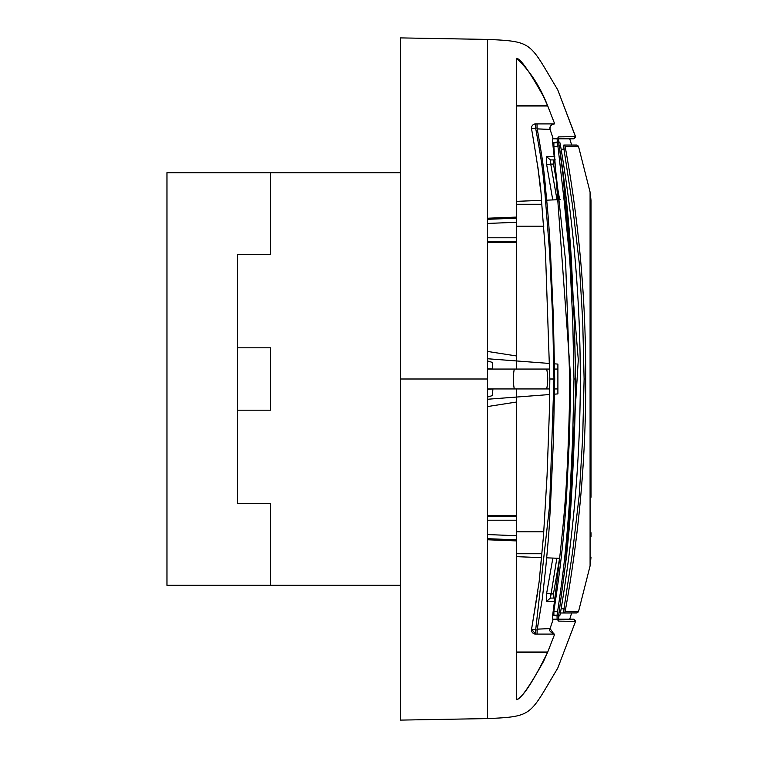 <?xml version="1.0" encoding="UTF-8"?>
<svg xmlns="http://www.w3.org/2000/svg" width="758" height="758" viewBox="0 0 758 758"><rect width="100%" height="100%" fill="white"/><g stroke="black" fill="none" stroke-linecap="round" stroke-linejoin="round"><path stroke-width="1.14" d="M591.032 536.778L591.032 532.741M591.032 200.889L590.084 192.077L578.458 146.209L576.876 145.024L563.829 145.024L576.876 145.024L578.458 146.209L590.084 192.077L591.032 200.453L591.032 497.248M591.032 453.9L591.032 437.972M549.702 363.47L487.498 358.742L516.492 360.95L516.492 201.344L541.487 200.368L516.492 201.344L516.492 58.375C520.206 58.243 529.217 70.977 543.533 96.579L547.721 105.987M546.66 200.169L560.361 199.629L546.66 200.169M516.492 652.013L547.75 652.013L543.533 661.421C529.217 687.023 520.206 699.757 516.492 699.625C520.206 699.757 529.217 687.023 543.533 661.421L547.617 652.316C532.959 681.973 522.594 697.739 516.492 699.625L516.492 556.656L541.506 557.632L540.482 568.509M546.66 557.831L559.622 558.343L546.66 557.831M516.492 242.579L487.498 242.56L516.492 242.579M487.498 406.563L516.492 402.034L487.498 406.563M487.498 515.44L516.492 515.421L487.498 515.44M487.498 399.258L549.702 394.53L487.498 399.258M554.486 394.169L557.897 393.904L554.486 394.169M487.498 539.772L516.492 540.909M487.498 379L400.537 379L400.537 37.9L400.537 720.1L487.498 718.584L487.498 39.425L487.498 218.228L516.492 217.091M547.134 205.03L547.058 204.253M554.581 363.84L557.897 364.096L557.897 393.904L557.897 388.939L554.562 388.939M543.818 531.813L516.492 531.813L516.492 388.939M547.03 553.747L547.134 552.62M541.506 557.632L516.492 556.656L516.492 531.813M487.498 516.075L516.492 516.075L487.498 516.075M487.498 534.561L516.492 535.707M516.492 369.061L516.492 360.95L487.498 358.742M516.492 241.925L487.498 241.925M516.492 222.293L487.498 223.439M492.908 388.939L492.473 395.562L487.498 397.059M492.473 369.051L492.473 362.438L487.498 360.941M557.897 364.096L557.897 369.061L554.629 369.061M487.498 351.437L516.492 355.966M487.498 368.767L493.155 369.061M493.155 388.939L487.498 389.233M487.498 369.061L549.758 369.061M487.498 388.939L549.758 388.939L546.67 388.939L549.758 388.939L549.702 394.53M547.721 652.013L554.704 634.095L553.672 634.086M553.349 634.095L552.051 634.095M551.369 634.095L548.981 634.095M547.115 634.095L539.374 634.095M537.536 634.095L537.005 634.095M516.492 105.987L547.75 105.987L554.704 123.905L537.005 123.905L537.1 128.045C541.942 156.129 543.723 166.144 545.751 190.41C548.062 214.069 549.095 226.178 550.507 253.096L553.34 316.077L554.704 379L553.454 439.327L550.516 504.885C548.631 536.939 549.01 532.249 545.76 567.628L542.321 598.678L537.157 629.955L535.679 629.955L535.622 634.095L553.975 634.095L550.062 628.6L553.975 634.095L535.319 634.086M516.492 105.684L547.617 105.684L543.533 96.579C529.236 71.006 520.225 58.271 516.492 58.375M554.704 123.905L547.617 105.684C539.885 85.986 529.51 70.229 516.482 58.394M516.492 652.316L547.617 652.316L554.704 634.095M537.005 123.905L553.975 123.905L535.622 123.905L535.622 128.045L531.548 128.775C538.076 166.893 541.373 190.504 541.42 199.619L545.447 251.703L549.834 378.991L549.474 408.922L547.077 475.228L543.495 535.906L539.146 581.651L531.595 629.235A4.141 4.141 0 0 0 535.679 634.095L537.062 634.095L537.157 629.955M541.875 553.747L516.492 553.747M516.492 226.187L543.827 226.187M516.492 204.253L541.866 204.253M537.1 128.045L535.622 128.045C540.795 156.584 542.207 164.24 544.699 190.125L549.673 253.03L552.686 318.36L553.975 378.972L550.062 379L553.975 379.066L549.673 504.951L535.679 629.955L531.604 629.225L535.622 634.095A4.141 4.141 0 0 1 531.548 629.225L537.896 591.041M537.299 629.121L550.062 628.6L537.289 629.159M537.261 128.926L550.062 129.41L537.251 128.86M565.364 146.436L565.572 148.852C579.254 224.529 585.962 301.248 585.716 379C586.038 455.691 579.32 532.4 565.572 609.148L565.44 611.64L578.458 611.791L590.084 565.923L590.084 192.077M558.362 619.191L573.986 619.191L569.732 619.191L571.636 612.976L568.32 612.976L576.876 612.976L578.458 611.791L590.084 565.923L591.032 557.111M557.206 619.191L553.217 619.191L550.062 628.6L553.226 619.191M556.855 558.229L550.422 598.071L554.865 598.071L550.45 598.071L546.423 601.454L554.468 601.236L546.395 601.454L546.67 593.201L552.866 558.077M550.062 129.41L553.217 138.809L550.062 129.41C549.427 126.766 550.725 124.928 553.975 123.905C551.075 124.625 549.777 126.463 550.062 129.41M546.423 156.546L554.847 156.811L546.395 156.546L550.422 159.929L555.301 159.929L550.45 159.929L546.423 156.546L546.707 164.799L552.753 199.932M575.114 611.763L571.92 611.725M565.572 609.148L563.961 608.835L572.65 551.587L579.32 494.396L582.703 436.845L584.105 379L582.703 321.079L579.32 263.585L572.641 206.309L563.961 149.165L565.572 148.852L565.477 148.331M575.114 146.237L575.644 146.228M576.203 146.228L577.302 146.218M578.458 146.209L565.44 146.36L563.829 145.024L563.961 149.165L561.176 149.165M550.422 598.071L546.395 601.454M554.865 598.071L553.321 598.071L553.454 593.931L546.67 593.201M550.45 598.071L550.734 593.931L553.492 593.931L553.359 598.071L550.45 598.071M559.631 199.657L553.492 164.069L553.359 159.929L553.454 164.069L550.696 164.069L550.422 159.929L553.321 159.929L550.45 159.929L550.734 164.069L546.707 164.799M553.492 164.069L550.734 164.069L557.016 199.761M576.876 612.976L563.829 612.976L565.44 611.64L563.829 612.976L563.961 608.835L561.176 608.835M564.663 612.976L563.829 612.976M553.454 593.931L559.584 558.343M557.206 138.809L552.686 138.809L552.686 142.949L565.563 260.695L569.732 379C569.703 412.068 567.77 462.882 565.695 494.026C563.564 524.527 559.233 564.862 552.686 615.051L552.686 619.191L569.732 619.191L571.636 612.976L560.408 612.985M571.257 145.024L563.829 145.024M560.598 138.809L559.849 138.809L560.598 138.809M569.732 138.809L571.636 145.024L569.732 138.809L573.986 138.809L558.362 138.809M556.903 615.96L553.89 615.382L553.899 611.166C560.911 565.032 563.459 541.193 566.463 497.997L569.495 436.788L570.755 379L553.899 146.834L553.89 142.618L556.903 142.04M560.598 619.191L559.849 619.191M568.851 138.809L565.534 138.809M565.383 566.918L578.297 359.785L562.398 167.442M552.686 138.809L557.083 138.809L564.274 201.855L569.827 260.629L572.707 319.649L573.986 379L572.678 438.361L569.827 497.409C566.349 544.917 564.34 566.842 557.083 615.051L557.083 619.191L558.693 621.124L558.693 615.307L566.359 557.348C569.163 530.543 569.76 523.247 571.523 495.817C574.194 448.12 575.549 409.178 575.568 379L574.384 324.585L571.523 262.277C569.097 220.929 564.824 181.067 558.693 142.694L558.693 136.876L557.083 138.809L558.324 138.24L558.693 136.876L558.722 142.684L552.686 142.949M552.686 619.191L557.083 619.191L558.693 621.124L569.087 621.276M553.217 619.191L557.083 619.191L558.419 620.053L557.083 619.191M558.883 145.877L560.513 145.574L560.048 143.129L560.513 145.574C586.9 301.191 586.9 456.809 560.513 612.426L560.048 614.871A1.658 1.658 0 0 1 558.589 616.207A1.658 1.658 0 0 0 560.048 614.871M560.048 143.129L560.048 143.129A1.658 1.658 0 0 0 558.589 141.793M575.568 136.658L573.986 138.809L575.568 136.658L558.693 136.876L575.568 136.658L575.644 137.151L557.746 89.832L575.568 136.658M552.686 615.051L558.722 615.316L558.419 620.053M571.504 621.314L575.568 621.342L573.986 619.191L575.568 621.342L558.693 621.124L558.324 619.855M487.498 39.425C533.822 41.406 529.255 42.628 557.746 89.832C529.264 42.628 533.822 41.406 487.498 39.425L400.537 37.9L487.498 39.416M400.537 172.71L166.968 172.71L166.968 585.29L400.537 585.29L400.537 720.1L487.498 718.584C533.822 716.594 529.255 715.372 557.746 668.168L575.568 621.342L557.746 668.168M270.502 254.375L270.502 172.71L270.502 254.375L237.368 254.375L237.368 347.808L270.502 347.808L270.502 410.192L237.368 410.192L237.368 347.808M270.502 503.625L270.502 585.29L270.502 503.625L237.368 503.625L237.368 410.192M531.595 128.765L531.548 128.775A4.141 4.141 0 0 1 535.622 123.905L535.262 123.914M487.498 219.318L516.492 218.181L487.498 219.318M516.492 539.819L487.498 538.682L516.492 539.819M487.498 520.215L516.492 520.215L487.498 520.215M487.498 237.785L516.492 237.785L487.498 237.785M514.294 369.061A37.275 26.35 -90 0 0 514.294 388.939M546.67 369.061A37.275 28.88 -90 0 1 546.67 388.939M550.062 628.59C548.631 629.974 549.938 631.802 553.975 634.095M591.032 379L590.084 379M584.105 379L585.716 379M553.899 611.166L557.566 611.867M557.481 146.152L553.899 146.834M560.513 612.426L558.883 612.123M573.986 379L575.644 379L574.375 437.48L566.709 554.941L558.722 615.316M575.644 620.849L575.568 621.342M537.886 166.902L540.473 189.415M558.722 142.684L566.425 200.415L574.337 319.469L575.644 379M400.537 720.1L486.342 718.603"/></g></svg>
